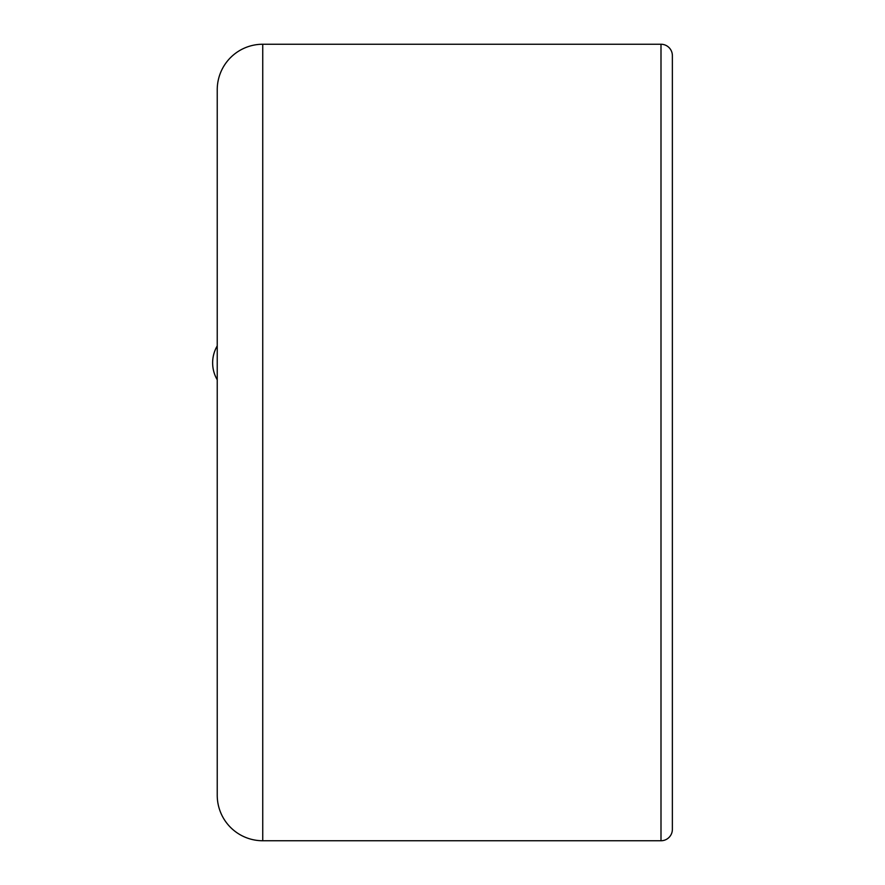 <?xml version="1.0" encoding="UTF-8"?>
<svg xmlns="http://www.w3.org/2000/svg" width="885" height="885" viewBox="0 0 885 885"><rect width="100%" height="100%" fill="white"/><g stroke="black" fill="none" stroke-linecap="round" stroke-linejoin="round"><path stroke-width="1.33" d="M672.368 216.062L672.368 146.656M262.745 840.75L262.745 44.25A45.511 45.511 0 0 0 217.234 89.761L217.234 795.239A45.511 45.511 0 0 0 262.745 840.75A45.511 45.511 0 0 1 217.234 795.239A45.511 45.511 0 0 0 262.745 840.75L660.995 840.75A11.383 11.383 0 0 0 672.368 829.367L672.368 55.633A11.383 11.383 0 0 0 660.995 44.25L660.995 840.75A11.383 11.383 0 0 0 672.368 829.367M217.234 294.583L217.234 590.417M262.745 44.25L660.995 44.25A11.383 11.383 0 0 1 672.368 55.633M217.234 345.891A33.564 33.564 0 0 0 217.234 379.809"/></g></svg>
